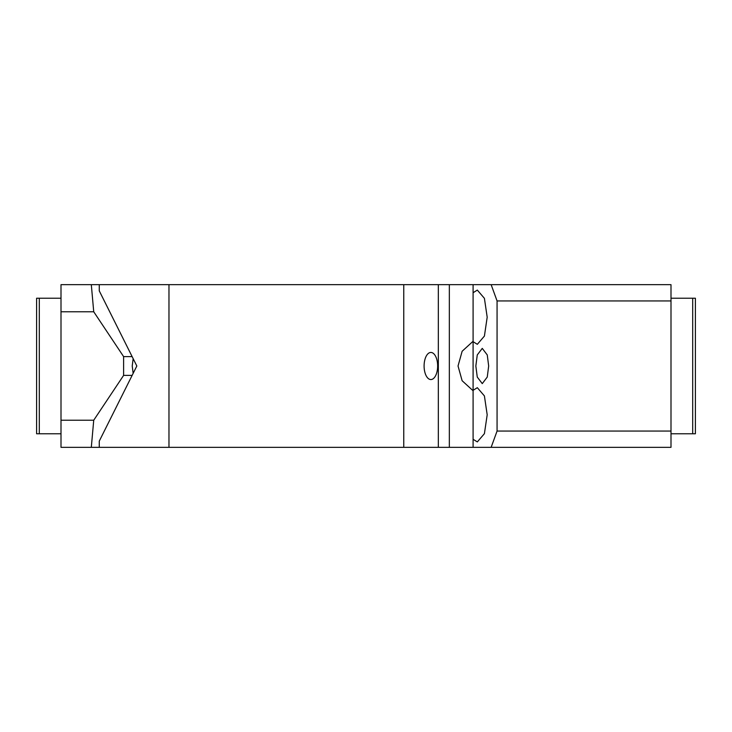 <?xml version="1.0" encoding="UTF-8"?>
<svg xmlns="http://www.w3.org/2000/svg" width="732" height="732" viewBox="0 0 732 732"><rect width="100%" height="100%" fill="white"/><g stroke="black" fill="none" stroke-linecap="round" stroke-linejoin="round"><path stroke-width="1.1" d="M491.145 284.666L670.997 284.666L670.997 300.934L497.065 300.934L491.145 284.666L473.092 284.666L473.092 292.718L477.328 290.092L484.41 298.336L487.192 317.203L484.41 336.07L477.328 344.315L473.092 341.679L473.092 390.321L477.328 387.685L484.41 395.93L487.192 414.797L484.41 433.664L477.328 441.908L473.092 439.282L473.092 447.334L438.331 447.334L438.331 284.666L91.308 284.666L93.733 311.777L61.003 311.777L61.003 284.666L91.308 284.666M497.065 300.934L497.065 431.066L491.145 447.334L473.092 447.334M475.846 366L477.264 354.938L482.26 348.377L487.256 354.938L488.674 366L487.256 377.062L482.26 383.623L477.264 377.062L475.846 366M473.092 390.321L473.092 439.282M473.092 292.718L473.092 341.679M692.692 298.226L692.692 433.774L695.4 433.774L695.4 298.226L670.997 298.226M497.065 431.066L670.997 431.066L670.997 447.334L491.145 447.334M692.692 433.774L670.997 433.774M670.997 431.066L670.997 300.934M473.092 284.666L438.331 284.666M99.268 284.666L99.268 290.869L136.829 366L99.268 441.131L99.268 447.334L168.973 447.334L168.973 284.666M473.092 341.258L462.13 351.269L458.04 366L462.13 380.732L473.092 390.742M438.331 447.334L168.973 447.334M403.762 447.334L403.762 284.666M436.821 372.497A13.551 6.78 -90 0 1 430.873 379.551A13.551 6.78 -90 0 1 424.926 359.503A13.551 6.78 -90 0 1 430.873 352.449A13.551 6.78 -90 0 1 436.821 372.497M93.733 420.223L91.308 447.334L61.003 447.334L61.003 420.223L93.733 420.223L123.617 375.388L123.617 356.612L93.733 311.777M61.003 420.223L61.003 311.777M123.617 375.388L132.135 375.388M205.408 447.334L91.308 447.334M39.308 298.226L39.308 433.774L36.6 433.774L36.6 298.226L61.003 298.226M61.003 433.774L39.308 433.774M123.617 356.612L132.135 356.612M133.151 373.357L132.227 366L133.151 358.643M449.338 447.334L449.338 284.666"/></g></svg>
